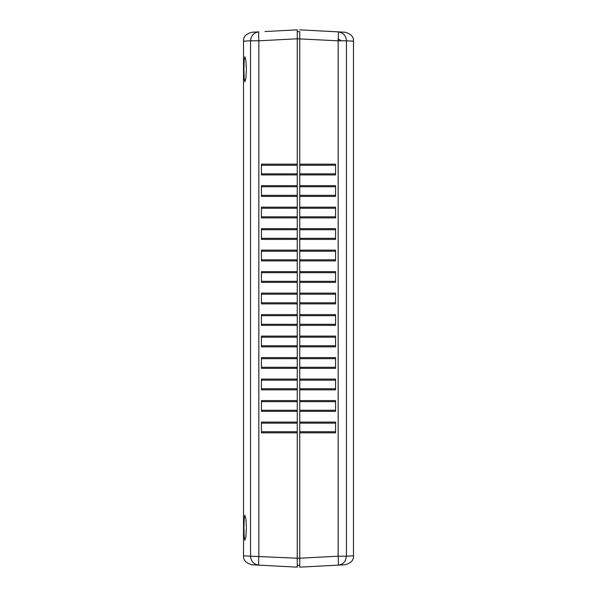 <?xml version="1.0" encoding="UTF-8"?>
<svg xmlns="http://www.w3.org/2000/svg" width="597" height="597" viewBox="0 0 597 597"><rect width="100%" height="100%" fill="white"/><g stroke="black" fill="none" stroke-linecap="round" stroke-linejoin="round"><path stroke-width="0.9" d="M244.285 79.558L244.158 78.058M244.285 538.054L244.158 536.554M246.389 527.323L245.882 518.718L244.904 515.211L244.166 518.868L243.934 527.755L244.166 536.628L244.904 540.285L245.882 536.778L246.389 528.173M246.389 68.827L245.882 60.222L244.904 56.715L244.166 60.372L243.934 69.259L244.166 78.132L244.904 81.789L245.882 78.282L246.389 69.677M335.574 165.25L299.754 165.25L299.754 174.921L299.754 173.846L335.574 173.846L335.574 164.175L299.754 164.175L299.754 165.25L299.754 31.641L297.246 31.641L297.246 174.921L261.426 174.921L261.426 173.846L297.246 173.846L297.246 196.413L261.426 196.413L261.426 195.338L297.246 195.338L297.246 217.905L261.426 217.905L261.426 216.83L297.246 216.83L297.246 239.397L261.426 239.397L261.426 238.322L297.246 238.322L297.246 260.889L261.426 260.889L261.426 259.814L297.246 259.814L297.246 282.381L261.426 282.381L261.426 281.306L297.246 281.306L297.246 303.873L261.426 303.873L261.426 302.798L297.246 302.798L297.246 325.365L261.426 325.365L261.426 324.29L297.246 324.29L297.246 346.857L261.426 346.857L261.426 345.782L297.246 345.782L297.246 368.349L261.426 368.349L261.426 367.274L297.246 367.274L297.246 389.841L261.426 389.841L261.426 388.766L297.246 388.766L297.246 411.333L261.426 411.333L261.426 410.258L297.246 410.258L297.246 432.825L261.426 432.825L261.426 431.75L297.246 431.75L297.246 567.15L258.844 565.135A8.955 0.47 -87 0 1 258.844 556.195L258.844 40.805L250.568 40.805C251.016 35.581 253.777 32.604 258.844 31.865A8.955 0.47 87 0 0 258.844 40.805L297.246 38.79L338.156 40.805L338.156 556.195L346.432 556.195L345.417 560.396C343.812 563.277 341.394 564.852 338.156 565.135L299.754 567.15L299.754 431.75L299.754 432.825L335.574 432.825L335.574 423.154L299.754 423.154L299.754 422.079L335.574 422.079L335.574 423.154M335.574 431.75L299.754 431.75L299.754 410.258L299.754 411.333L335.574 411.333L335.574 401.662L299.754 401.662L299.754 400.587L335.574 400.587L335.574 401.662M335.574 410.258L299.754 410.258L299.754 388.766L299.754 389.841L335.574 389.841L335.574 380.17L299.754 380.17L299.754 379.095L335.574 379.095L335.574 380.17M335.574 388.766L299.754 388.766L299.754 367.274L299.754 368.349L335.574 368.349L335.574 358.678L299.754 358.678L299.754 357.603L335.574 357.603L335.574 358.678M335.574 367.274L299.754 367.274L299.754 345.782L299.754 346.857L335.574 346.857L335.574 337.186L299.754 337.186L299.754 336.111L335.574 336.111L335.574 337.186M335.574 345.782L299.754 345.782L299.754 324.29L299.754 325.365L335.574 325.365L335.574 315.694L299.754 315.694L299.754 314.619L335.574 314.619L335.574 315.694M335.574 324.29L299.754 324.29L299.754 302.798L299.754 303.873L335.574 303.873L335.574 294.202L299.754 294.202L299.754 293.127L335.574 293.127L335.574 294.202M335.574 302.798L299.754 302.798L299.754 281.306L299.754 282.381L335.574 282.381L335.574 272.71L299.754 272.71L299.754 271.635L335.574 271.635L335.574 272.71M335.574 281.306L299.754 281.306L299.754 259.814L299.754 260.889L335.574 260.889L335.574 251.218L299.754 251.218L299.754 250.143L335.574 250.143L335.574 251.218M335.574 259.814L299.754 259.814L299.754 238.322L299.754 239.397L335.574 239.397L335.574 229.726L299.754 229.726L299.754 228.651L335.574 228.651L335.574 229.726M335.574 238.322L299.754 238.322L299.754 216.83L299.754 217.905L335.574 217.905L335.574 208.234L299.754 208.234L299.754 207.159L335.574 207.159L335.574 208.234M335.574 216.83L299.754 216.83L299.754 195.338L299.754 196.413L335.574 196.413L335.574 186.742L299.754 186.742L299.754 185.667L335.574 185.667L335.574 186.742M261.426 165.25L297.246 165.25L297.246 164.175L261.426 164.175L261.426 173.846M261.426 423.154L297.246 423.154L297.246 422.079L261.426 422.079L261.426 431.75M261.426 401.662L297.246 401.662L297.246 400.587L261.426 400.587L261.426 410.258M261.426 380.17L297.246 380.17L297.246 379.095L261.426 379.095L261.426 388.766M261.426 358.678L297.246 358.678L297.246 357.603L261.426 357.603L261.426 367.274M261.426 337.186L297.246 337.186L297.246 336.111L261.426 336.111L261.426 345.782M261.426 315.694L297.246 315.694L297.246 314.619L261.426 314.619L261.426 324.29M261.426 294.202L297.246 294.202L297.246 293.127L261.426 293.127L261.426 302.798M261.426 272.71L297.246 272.71L297.246 271.635L261.426 271.635L261.426 281.306M261.426 251.218L297.246 251.218L297.246 250.143L261.426 250.143L261.426 259.814M261.426 229.726L297.246 229.726L297.246 228.651L261.426 228.651L261.426 238.322M261.426 208.234L297.246 208.234L297.246 207.159L261.426 207.159L261.426 216.83M261.426 186.742L297.246 186.742L297.246 185.667L261.426 185.667L261.426 195.338M299.754 567.15L299.754 558.21L297.246 558.195L297.246 565.359L299.754 565.359M297.246 565.359L297.246 567.15M252.001 564.777C246.046 563.158 243.218 560.18 243.516 555.837C243.218 560.18 246.046 563.158 252.001 564.777L258.844 565.135C253.777 564.396 251.016 561.419 250.568 556.195L297.246 558.21M265.008 31.537L297.246 29.85L297.246 31.641M297.246 29.85L297.246 38.79M250.568 556.195L243.516 555.837L243.516 41.163C243.218 36.82 246.046 33.842 252.001 32.223L258.844 31.865L252.001 32.223C246.046 33.842 243.218 36.82 243.516 41.163L250.568 40.805L250.568 556.195M341.156 40.805L338.156 40.805A8.955 0.47 93 0 0 338.245 38.939A8.955 0.47 93 0 0 338.156 31.865C343.223 32.604 345.984 35.581 346.432 40.805L341.156 40.805A8.955 1.888 -149.1 0 0 338.245 38.939M335.574 173.846L335.574 174.921L299.754 174.921L299.754 195.338L335.574 195.338M331.992 565.463L344.999 564.777C350.954 563.158 353.782 560.18 353.484 555.837C353.782 560.18 350.954 563.158 344.999 564.777M299.754 31.641L299.754 38.79M299.754 29.85L344.999 32.223C350.954 33.842 353.782 36.82 353.484 41.163C353.782 36.82 350.954 33.842 344.999 32.223M353.484 555.837L346.432 556.195L346.432 40.805L353.484 41.163L353.484 555.837M299.754 558.21L338.156 556.195A8.955 0.47 87 0 1 338.156 565.135"/></g></svg>
